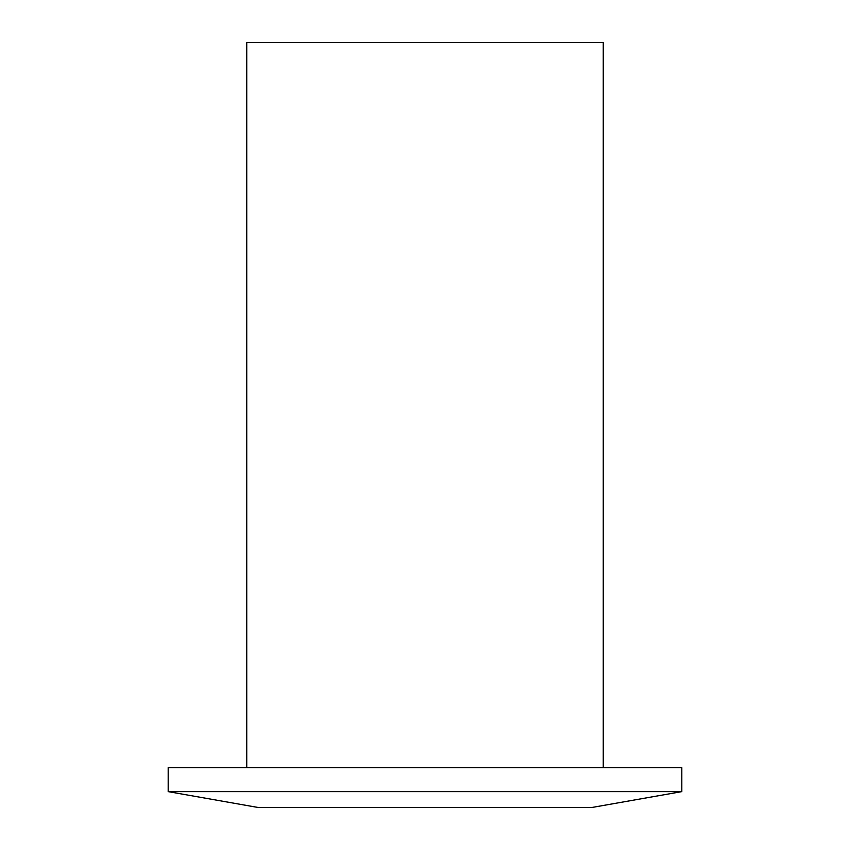 <?xml version="1.0" encoding="UTF-8"?>
<svg xmlns="http://www.w3.org/2000/svg" width="850" height="850" viewBox="0 0 850 850"><rect width="100%" height="100%" fill="white"/><g stroke="black" fill="none" stroke-linecap="round" stroke-linejoin="round"><path stroke-width="1.27" d="M603.256 767.614L603.256 42.5L246.744 42.5L246.744 767.614M168.183 791.626L681.817 791.626L681.817 767.614L168.183 767.614L168.183 791.626L258.219 807.5L591.781 807.5L681.817 791.626"/></g></svg>
